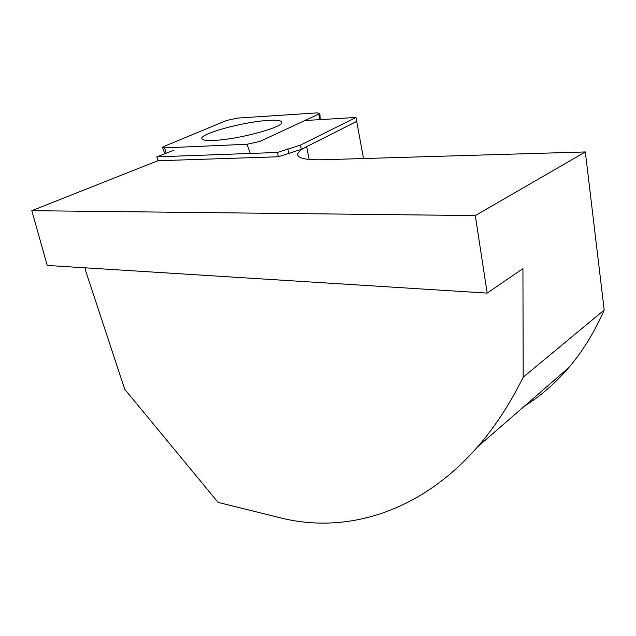 <?xml version="1.0" encoding="UTF-8"?>
<svg xmlns="http://www.w3.org/2000/svg" width="636" height="636" viewBox="0 0 636 636"><rect width="100%" height="100%" fill="white"/><g stroke="black" fill="none" stroke-linecap="round" stroke-linejoin="round"><path stroke-width="0.95" d="M166.147 153.22L164.613 147.878L247.038 144.269L259.909 141.415L318.835 114.051L319.518 119.648M320.266 119.608L319.821 113.327L316.998 112.906L237.53 118.089L226.503 120.482L164.096 146.415L162.49 147.504L164.613 147.878M247.038 144.269L250.29 153.451M219.301 140.031C207.98 141.017 202.145 140.484 201.795 138.425C200.873 133.791 238.572 123.153 263.193 120.824C275.491 119.632 281.732 120.188 281.915 122.502C282.654 126.954 244.089 137.909 219.301 140.031M319.821 113.327L318.835 114.051M524.589 406.022C540.568 396.053 555.252 383.293 568.64 367.759L477.477 446.949C419.005 513.864 344.219 534.065 280.182 517.776L218.092 502.392L124.704 389.264L85.431 270.173L85.288 267.828M477.477 446.949C494.784 427.177 510.016 403.924 523.182 377.196L522.935 268.623L487.192 293.101L475.291 215.58L31.8 210.683L157.808 160.749L156.869 156.854L173.906 150.183M487.192 293.101L47.223 265.435L31.8 210.683M475.291 215.58L585.327 151.948L322.468 159.755C306.011 160.073 297.751 158.292 297.688 154.413C297.918 152.163 300.9 149.587 306.639 146.678L356.716 121.389L363.506 158.531M156.869 156.854L277.471 152.465L278.361 156.766L157.808 160.749M304.89 120.53L355.985 117.461L300.462 145.111L277.471 152.465M355.985 117.461L356.701 121.389L301.313 149.365L278.361 156.766M300.462 145.111L301.313 149.365M568.64 367.759C582.663 351.398 594.517 332.159 604.2 310.034L523.182 377.196M585.327 151.948L604.2 310.034M306.639 146.678L309.175 159.453M287.862 148.824L288.728 153.093M201.946 138.91L201.795 138.425M164.811 153.745L162.522 147.6M297.688 154.413L297.918 155.542"/></g></svg>
